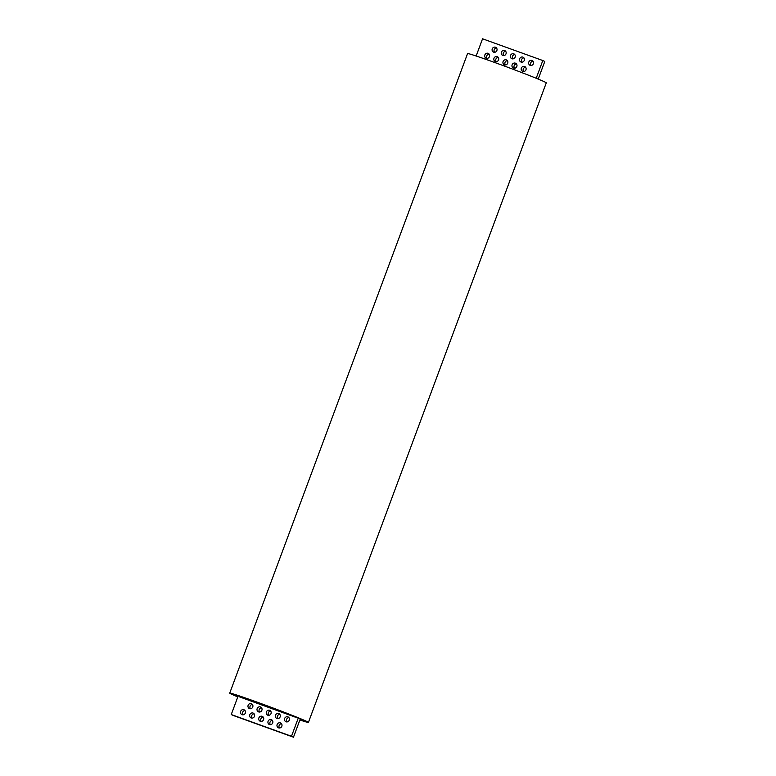 <?xml version="1.0" encoding="UTF-8"?>
<svg xmlns="http://www.w3.org/2000/svg" width="776" height="776" viewBox="0 0 776 776"><rect width="100%" height="100%" fill="white"/><g stroke="black" fill="none" stroke-linecap="round" stroke-linejoin="round"><path stroke-width="1.16" d="M239.571 696.285L239.377 696.819L293.726 716.2M295.336 716.849L293.658 716.393M295.229 717.121L239.377 696.819M287.857 716.84A2.638 2.483 114.8 0 1 289.235 720.254A2.638 2.483 114.8 0 1 285.83 721.699A2.638 2.483 114.8 0 1 287.857 716.84M288.924 717.616A2.638 2.483 -65.2 0 0 286.936 721.913M280.417 722.912A2.638 2.483 114.8 0 1 281.795 726.326A2.638 2.483 114.8 0 1 278.39 727.781A2.638 2.483 114.8 0 1 280.417 722.912M281.484 723.698A2.638 2.483 -65.2 0 0 279.496 727.995M278.72 713.542A2.638 2.483 114.8 0 1 280.107 716.956A2.638 2.483 114.8 0 1 276.702 718.411A2.638 2.483 114.8 0 1 278.72 713.542M279.796 714.327A2.638 2.483 -65.2 0 0 277.808 718.625M271.29 719.624A2.638 2.483 114.8 0 1 272.667 723.038A2.638 2.483 114.8 0 1 269.262 724.483A2.638 2.483 114.8 0 1 271.29 719.624M272.357 720.4A2.638 2.483 -65.2 0 0 270.368 724.697M269.592 710.253A2.638 2.483 114.8 0 1 270.97 713.668A2.638 2.483 114.8 0 1 267.575 715.113A2.638 2.483 114.8 0 1 269.592 710.253M270.659 711.029A2.638 2.483 -65.2 0 0 268.68 715.327M262.162 716.326A2.638 2.483 114.8 0 1 263.539 719.74A2.638 2.483 114.8 0 1 260.135 721.195A2.638 2.483 114.8 0 1 262.162 716.326M263.229 717.111A2.638 2.483 -65.2 0 0 261.24 721.408M260.464 706.955A2.638 2.483 114.8 0 1 261.842 710.37A2.638 2.483 114.8 0 1 258.437 711.825A2.638 2.483 114.8 0 1 260.464 706.955M261.531 707.741A2.638 2.483 -65.2 0 0 259.543 712.038M253.034 713.037A2.638 2.483 114.8 0 1 254.412 716.452A2.638 2.483 114.8 0 1 251.007 717.897A2.638 2.483 114.8 0 1 253.034 713.037M254.101 713.813A2.638 2.483 -65.2 0 0 252.113 718.11M251.337 703.667A2.638 2.483 114.8 0 1 252.714 707.082A2.638 2.483 114.8 0 1 249.309 708.527A2.638 2.483 114.8 0 1 251.337 703.667M252.404 704.453A2.638 2.483 -65.2 0 0 250.415 708.74M243.897 709.739A2.638 2.483 114.8 0 1 245.284 713.154A2.638 2.483 114.8 0 1 241.879 714.609A2.638 2.483 114.8 0 1 243.897 709.739M244.974 710.525A2.638 2.483 -65.2 0 0 242.985 714.822M488.026 53.302A2.638 2.483 114.8 0 1 489.404 56.716A2.638 2.483 114.8 0 1 486.009 58.161A2.638 2.483 114.8 0 1 488.026 53.302M489.093 54.087A2.638 2.483 -65.2 0 0 487.115 58.384M495.466 47.229A2.638 2.483 114.8 0 1 496.844 50.644A2.638 2.483 114.8 0 1 493.439 52.089A2.638 2.483 114.8 0 1 495.466 47.229M496.533 48.005A2.638 2.483 -65.2 0 0 494.545 52.302M497.154 56.599A2.638 2.483 114.8 0 1 498.532 60.004A2.638 2.483 114.8 0 1 495.136 61.459A2.638 2.483 114.8 0 1 497.154 56.599M498.231 57.375A2.638 2.483 -65.2 0 0 496.242 61.673M504.594 50.518A2.638 2.483 114.8 0 1 505.971 53.932A2.638 2.483 114.8 0 1 502.567 55.377A2.638 2.483 114.8 0 1 504.594 50.518M505.661 51.303A2.638 2.483 -65.2 0 0 503.673 55.6M506.292 59.888A2.638 2.483 114.8 0 1 507.669 63.302A2.638 2.483 114.8 0 1 504.264 64.748A2.638 2.483 114.8 0 1 506.292 59.888M507.358 60.673A2.638 2.483 -65.2 0 0 505.37 64.971M513.722 53.816A2.638 2.483 114.8 0 1 515.099 57.23A2.638 2.483 114.8 0 1 511.694 58.675A2.638 2.483 114.8 0 1 513.722 53.816M514.789 54.592A2.638 2.483 -65.2 0 0 512.8 58.889M515.419 63.176A2.638 2.483 114.8 0 1 516.797 66.591A2.638 2.483 114.8 0 1 513.392 68.046A2.638 2.483 114.8 0 1 515.419 63.176M516.486 63.962A2.638 2.483 -65.2 0 0 514.498 68.259M522.849 57.104A2.638 2.483 114.8 0 1 524.227 60.518A2.638 2.483 114.8 0 1 520.822 61.964A2.638 2.483 114.8 0 1 522.849 57.104M523.916 57.89A2.638 2.483 -65.2 0 0 521.938 62.187M524.547 66.474A2.638 2.483 114.8 0 1 525.924 69.888A2.638 2.483 114.8 0 1 522.52 71.334A2.638 2.483 114.8 0 1 524.547 66.474M525.614 67.26A2.638 2.483 -65.2 0 0 523.625 71.547M531.977 60.402A2.638 2.483 114.8 0 1 533.355 63.807A2.638 2.483 114.8 0 1 529.96 65.262A2.638 2.483 114.8 0 1 531.977 60.402M533.054 61.178A2.638 2.483 -65.2 0 0 531.065 65.475M298.265 718.072L291.495 736.278L293.483 737.2L233.227 715.462L231.248 714.55L238.193 695.859M291.495 736.278L231.248 714.55M476.154 56.017L482.556 38.8L542.802 60.538L544.791 61.45L538.224 79.103M542.802 60.538L536.206 78.269M300.264 718.945L293.483 737.2M237.922 696.596A36.065 0.999 20.4 0 1 235.274 695.199A36.065 0.999 20.4 0 1 240.007 696.421A36.065 0.999 20.4 0 1 278.186 710.127A36.065 0.999 20.4 0 1 302.873 720.332A36.065 0.999 20.4 0 1 299.992 719.682M237.805 696.897A41.991 1.164 20.4 0 1 229.725 693.133A41.991 1.164 20.4 0 1 235.235 694.559A41.991 1.164 20.4 0 1 279.69 710.515A41.991 1.164 20.4 0 1 308.431 722.398A41.991 1.164 20.4 0 1 299.885 719.982M229.725 693.133L467.569 53.583A41.991 1.164 20.4 0 1 473.079 55.009A41.991 1.164 20.4 0 1 517.534 70.965A41.991 1.164 20.4 0 1 546.275 82.857L308.431 722.398"/></g></svg>

